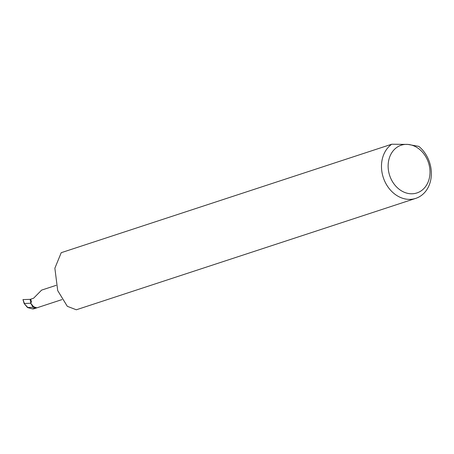 <?xml version="1.0" encoding="UTF-8"?>
<svg xmlns="http://www.w3.org/2000/svg" width="454" height="454" viewBox="0 0 454 454"><rect width="100%" height="100%" fill="white"/><g stroke="black" fill="none" stroke-linecap="round" stroke-linejoin="round"><path stroke-width="0.68" d="M410.229 193.733A25.129 20.441 71.8 0 0 429.978 170.732A25.129 20.441 71.8 0 0 407.908 144.417L391.728 144.219A29.93 24.346 -108.2 0 0 382.926 176.368A29.93 24.346 -108.2 0 0 407.8 199.312A29.93 24.346 -108.2 0 0 415.75 198.381A29.93 24.346 -108.2 0 0 431.3 175.511A29.93 24.346 -108.2 0 0 418.781 146.364L407.908 144.417A25.129 20.441 71.8 0 0 388.159 167.418A25.129 20.441 71.8 0 0 410.229 193.733M61.948 299.606L34.425 308.641A7.678 6.248 -108.2 0 1 32.382 308.879L27.546 307.574L24.17 303.55L27.802 307.489L33.102 307.307L30.724 303.255L24.431 303.465L22.967 299.595L24.17 303.55M56.143 285.345L41.609 290.112L33.596 298.221L30.151 299.356L22.967 299.595M32.382 308.879L36.32 307.585C33.63 307.193 31.723 305.468 30.6 302.404L31.638 302.063L30.656 299.186M31.354 304.004A7.678 6.248 71.8 0 0 32.784 305.707L31.354 304.004M36.32 307.585L33.102 307.307M30.724 303.255L30.151 299.356M415.75 198.381L76.329 309.781L67.317 306.314L57.715 290.622L54.866 268.218L61.222 252.691L391.728 144.219"/></g></svg>
